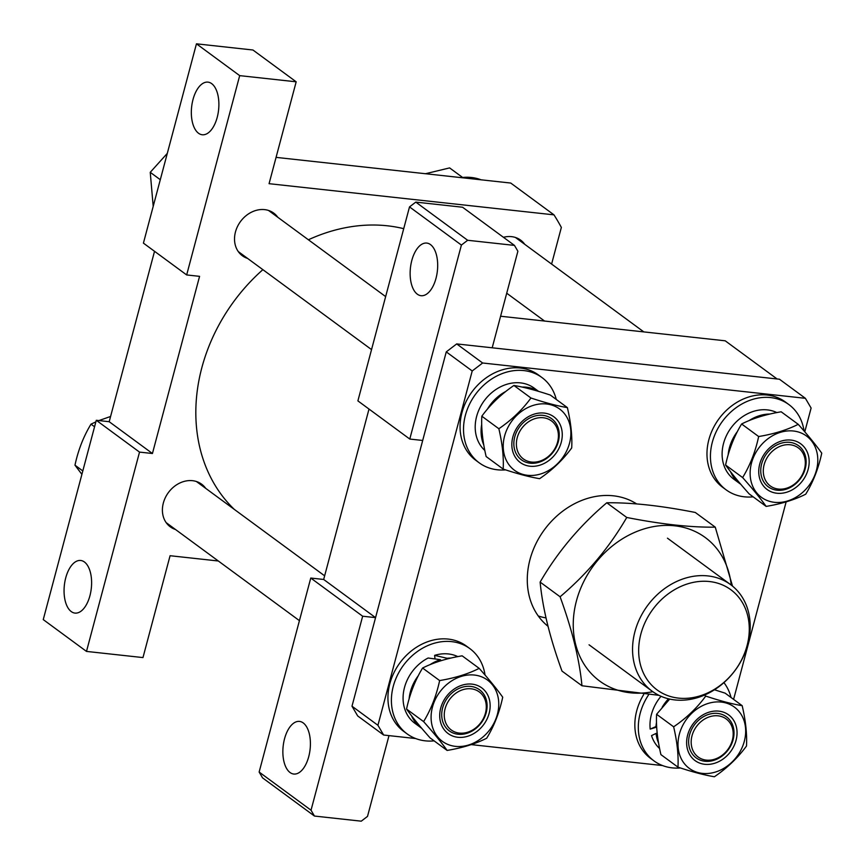 <?xml version="1.0" encoding="UTF-8"?>
<svg xmlns="http://www.w3.org/2000/svg" width="865" height="865" viewBox="0 0 865 865"><rect width="100%" height="100%" fill="white"/><g stroke="black" fill="none" stroke-linecap="round" stroke-linejoin="round"><path stroke-width="1.3" d="M547.988 626.271A75.623 62.248 -53.7 0 1 536.3 542.971A75.623 62.248 -53.7 0 1 613.371 495.807A75.623 62.248 -53.7 0 1 636.629 503.906M804.785 431.83L811.111 408.053L805.391 398.311L779.452 379.227L456.698 343.913L482.638 362.997L472.214 370.966L377.929 725.292L383.649 735.034L415.632 738.537M805.391 398.311L482.638 362.997M472.214 370.966L446.264 351.882L351.99 706.208L377.929 725.292M471.23 744.614L662.547 765.557M383.649 735.034L357.699 715.95L351.99 706.208M733.596 699.374L786.144 501.873M545.988 617.924A75.623 62.248 -53.7 0 1 538.268 615.977M446.264 351.882L456.698 343.913M436.014 278.292A26.469 13.57 -83.8 0 0 426.791 243.076A26.469 13.57 -83.8 0 0 411.805 260.484A26.469 13.57 -83.8 0 0 421.028 295.7A26.469 13.57 -83.8 0 0 436.014 278.292M308.74 756.626A26.469 13.57 -83.8 0 0 299.517 721.41A26.469 13.57 -83.8 0 0 284.531 738.818A26.469 13.57 -83.8 0 0 293.754 774.034A26.469 13.57 -83.8 0 0 308.74 756.626M311.032 810.213L314.46 816.052L262.571 777.884L259.143 772.045L311.032 810.213L362.651 616.215L375.561 617.632L422.693 440.469L409.783 439.052L357.894 400.884L409.513 206.897L415.773 202.107L462.57 207.232L514.459 245.401L517.886 251.239L492.196 347.795L777.105 378.978L725.216 340.81L500.597 316.233M259.143 772.045L310.762 578.047L323.672 579.463L369.009 409.059M375.561 617.632L323.672 579.463M415.773 202.107L467.662 240.275L514.459 245.401M467.662 240.275L461.402 245.065L409.513 206.897M409.783 439.052L461.402 245.065M389.001 735.618L367.517 816.387L361.256 821.177L314.46 816.052M362.651 616.215L310.762 578.047M217.212 117.359A26.469 13.57 -83.8 0 0 207.989 82.132A26.469 13.57 -83.8 0 0 193.003 99.54A26.469 13.57 -83.8 0 0 202.226 134.756A26.469 13.57 -83.8 0 0 217.212 117.359M89.938 595.693A26.469 13.57 -83.8 0 0 80.715 560.477A26.469 13.57 -83.8 0 0 65.729 577.874A26.469 13.57 -83.8 0 0 74.952 613.09A26.469 13.57 -83.8 0 0 89.938 595.693M524.741 244.319A26.469 21.787 126.3 0 0 520.654 240.135A26.469 21.787 126.3 0 0 503.452 237.302M277.827 217.299A26.469 21.787 126.3 0 0 273.74 213.114A26.469 21.787 126.3 0 0 235.464 231.961A26.469 21.787 126.3 0 0 242.373 255.759A26.469 21.787 126.3 0 0 247.585 258.419M205.708 488.347A26.469 21.787 126.3 0 0 201.621 484.173A26.469 21.787 126.3 0 0 163.344 503.019A26.469 21.787 126.3 0 0 170.254 526.817A26.469 21.787 126.3 0 0 175.454 529.477M218.315 560.996L170.081 555.719L142.974 657.584L86.489 651.41L139.524 452.103L152.435 453.509L199.577 276.346L186.667 274.94L239.692 75.633L296.176 81.807L269.069 183.683L553.978 214.855A272.248 224.1 -53.7 0 1 561.353 227.43L551.6 264.074M154.532 251.304L109.195 421.709L152.435 453.509M553.978 214.855L510.739 183.056L276.076 157.376M186.667 274.94L143.417 243.13L196.452 43.823L252.937 50.008L296.176 81.807M86.489 651.41L43.25 619.6L96.285 420.293L109.195 421.709M139.524 452.103L96.285 420.293M239.692 75.633L196.452 43.823M403.717 228.674A168.264 138.508 126.3 0 0 308.394 239.778M262.874 269.664A168.264 138.508 126.3 0 0 197.436 389.455A168.264 138.508 126.3 0 0 234.307 509.388M709.484 581.54A62.204 51.197 126.3 0 0 640.879 634.013A62.204 51.197 126.3 0 0 678.463 698.109A62.204 51.197 126.3 0 0 747.068 645.636A62.204 51.197 126.3 0 0 709.484 581.54M674.884 699.926A66.172 54.473 -53.7 0 1 652.178 691.221A66.172 54.473 -53.7 0 1 639.938 618.205A66.172 54.473 -53.7 0 1 707.884 575.917A66.172 54.473 -53.7 0 1 730.59 584.61A66.172 54.473 -53.7 0 1 742.83 657.627A66.172 54.473 -53.7 0 1 674.884 699.926M804.482 469.133A23.636 19.452 126.3 0 0 790.199 444.772A23.636 19.452 126.3 0 0 764.13 464.71A23.636 19.452 126.3 0 0 778.413 489.06A23.636 19.452 126.3 0 0 804.482 469.133M761.654 463.9A25.528 21.009 -53.7 0 1 798.568 445.724A25.528 21.009 -53.7 0 1 805.229 468.668A25.528 21.009 -53.7 0 1 768.315 486.844A25.528 21.009 -53.7 0 1 761.654 463.9M461.186 177.628A52.938 43.574 -53.7 0 1 481.091 179.812M462.602 177.466L449.605 167.907L425.504 173.724M758.886 474.398A28.361 23.344 -53.7 0 1 781.214 441.107A28.361 23.344 -53.7 0 1 809.024 458.937A28.361 23.344 -53.7 0 1 786.696 492.228A28.361 23.344 -53.7 0 1 758.886 474.398M817.598 456.288A38.049 31.324 -53.7 0 1 787.637 500.965A38.049 31.324 -53.7 0 1 750.323 477.037A38.049 31.324 -53.7 0 1 780.284 432.37A38.049 31.324 -53.7 0 1 817.598 456.288M742.624 477.567C752.528 488.682 760.378 498.294 766.152 506.403C781.387 503.873 794.567 499.808 805.715 494.196C813.132 482.086 818.474 468.408 821.75 453.163C816.009 445.107 808.17 435.495 798.222 424.326C787.074 429.937 773.894 434.003 758.659 436.533C755.415 451.703 750.063 465.381 742.624 477.567L725.584 465.035C728.838 449.854 734.18 436.176 741.619 423.991L758.659 436.533M766.152 506.403L749.112 493.861C739.207 482.746 731.368 473.133 725.584 465.035M741.619 423.991C752.691 418.411 765.871 414.346 781.182 411.794L798.222 424.326M740.743 484.249A39.801 32.762 -53.7 0 1 739.791 483.589A39.801 32.762 -53.7 0 1 730.568 471.739M739.791 483.589L733.92 479.264A39.801 32.762 -53.7 0 1 722.318 458.05A39.801 32.762 -53.7 0 1 738.97 419.417A39.801 32.762 -53.7 0 1 776.835 412.583M728.146 454.893A39.801 32.762 -53.7 0 1 737.337 431.635M749.101 420.595A39.801 32.762 -53.7 0 1 769.85 414.054M753.155 496.834A52.938 43.574 -53.7 0 1 726.135 489.85A52.938 43.574 -53.7 0 1 710.706 461.629A52.938 43.574 -53.7 0 1 735.953 407.815A52.938 43.574 -53.7 0 1 788.858 404.561A52.938 43.574 -53.7 0 1 804.072 430.997M726.135 489.85L722.675 487.298A52.938 43.574 -53.7 0 1 707.246 459.088A52.938 43.574 -53.7 0 1 732.504 405.274A52.938 43.574 -53.7 0 1 785.398 402.009L788.858 404.561M81.894 474.366L74.974 465.186C78.228 450.005 83.581 436.328 91.009 424.142L95.864 421.882M98.902 420.585L110.59 416.465M82.802 470.938L74.974 465.186M94.566 426.759L91.009 424.142M160.295 179.715L150.24 172.319L167.302 153.375M153.202 206.367L150.24 172.319M706.294 760.119A23.636 19.452 126.3 0 0 732.352 740.18A23.636 19.452 126.3 0 0 718.08 715.831A23.636 19.452 126.3 0 0 692.011 735.769A23.636 19.452 126.3 0 0 706.294 760.119M717.68 713.42A25.528 21.009 -53.7 0 1 726.438 716.782A25.528 21.009 -53.7 0 1 731.163 744.949A25.528 21.009 -53.7 0 1 704.953 761.254A25.528 21.009 -53.7 0 1 696.195 757.902A25.528 21.009 -53.7 0 1 691.47 729.736A25.528 21.009 -53.7 0 1 717.68 713.42M445.097 708.749A23.636 19.452 126.3 0 0 459.38 733.098A23.636 19.452 126.3 0 0 485.449 713.16A23.636 19.452 126.3 0 0 471.166 688.81A23.636 19.452 126.3 0 0 445.097 708.749M486.195 712.706A25.528 21.009 -53.7 0 1 449.281 730.882A25.528 21.009 -53.7 0 1 442.621 707.938A25.528 21.009 -53.7 0 1 479.534 689.762A25.528 21.009 -53.7 0 1 486.195 712.706M543.285 417.752A23.636 19.452 126.3 0 0 517.227 437.69A23.636 19.452 126.3 0 0 531.499 462.051A23.636 19.452 126.3 0 0 557.568 442.112A23.636 19.452 126.3 0 0 543.285 417.752M530.169 463.186A25.528 21.009 -53.7 0 1 521.411 459.823A25.528 21.009 -53.7 0 1 516.686 431.657A25.528 21.009 -53.7 0 1 542.896 415.351A25.528 21.009 -53.7 0 1 551.654 418.703A25.528 21.009 -53.7 0 1 556.379 446.87A25.528 21.009 -53.7 0 1 530.169 463.186M680.398 767.958A52.938 43.574 -53.7 0 1 654.005 760.897A52.938 43.574 -53.7 0 1 648.555 694.887M654.005 760.897L650.545 758.356A52.938 43.574 -53.7 0 1 643.679 694.563M723.918 682.626A52.938 43.574 -53.7 0 1 731.044 697.504M434.122 740.873A52.938 43.574 -53.7 0 1 407.101 733.877A52.938 43.574 -53.7 0 1 391.672 705.667A52.938 43.574 -53.7 0 1 416.93 651.853A52.938 43.574 -53.7 0 1 469.836 648.599A52.938 43.574 -53.7 0 1 485.038 675.035M407.101 733.877L403.641 731.336A52.938 43.574 -53.7 0 1 388.212 703.126A52.938 43.574 -53.7 0 1 413.47 649.312A52.938 43.574 -53.7 0 1 466.376 646.047L469.836 648.599M505.614 469.879A52.938 43.574 -53.7 0 1 479.221 462.829A52.938 43.574 -53.7 0 1 465.759 413.946A52.938 43.574 -53.7 0 1 505.474 372.469A52.938 43.574 -53.7 0 1 541.955 377.54A52.938 43.574 -53.7 0 1 556.26 399.425M479.221 462.829L475.761 460.277A52.938 43.574 -53.7 0 1 462.299 411.405A52.938 43.574 -53.7 0 1 502.014 369.917A52.938 43.574 -53.7 0 1 538.495 374.988L541.955 377.54M661.001 696.293A39.801 32.762 -53.7 0 0 650.188 729.109L655.973 726.557A39.801 32.762 -53.7 0 1 656.492 722.437M662.179 707.235A39.801 32.762 -53.7 0 1 668.494 698.801M658.579 743.078A39.801 32.762 -53.7 0 1 656.07 733.434L651.529 735.607A39.801 32.762 -53.7 0 0 659.606 748.528M655.973 726.557L656.632 726.351M656.07 733.434L657.162 733.098M650.188 729.109L656.665 727.108M457.801 656.621A39.801 32.762 -53.7 0 0 434.619 655.367L447.129 658.297A39.801 32.762 -53.7 0 1 450.816 658.081M421.709 728.287A39.801 32.762 -53.7 0 1 420.768 727.627A39.801 32.762 -53.7 0 1 411.545 715.777M420.768 727.627L414.886 723.302A39.801 32.762 -53.7 0 1 403.285 702.088A39.801 32.762 -53.7 0 1 428.121 658.016L440.501 659.692L440.62 660.817M409.113 698.931A39.801 32.762 -53.7 0 1 418.314 675.673M430.067 664.634A39.801 32.762 -53.7 0 1 440.501 659.692M447.129 658.297L447.194 658.968M434.619 655.367L434.987 658.795M483.784 444.999A39.801 32.762 -53.7 0 1 481.708 424.358M487.395 409.156A39.801 32.762 -53.7 0 1 505.744 391.488M484.822 450.449A39.801 32.762 -53.7 0 1 477.383 413.892A39.801 32.762 -53.7 0 1 506.739 384.309A39.801 32.762 -53.7 0 1 534.17 388.125L538.581 391.369M521.995 387.044A39.801 32.762 -53.7 0 1 538.365 391.304M709.095 712.165A28.361 23.344 -53.7 0 1 736.904 729.995A28.361 23.344 -53.7 0 1 714.577 763.287A28.361 23.344 -53.7 0 1 686.767 745.457A28.361 23.344 -53.7 0 1 709.095 712.165M715.517 772.023A38.049 31.324 -53.7 0 1 678.203 748.095A38.049 31.324 -53.7 0 1 708.165 703.429A38.049 31.324 -53.7 0 1 745.468 727.346A38.049 31.324 -53.7 0 1 715.517 772.023M705.743 696.076C697.147 707.83 686.453 718.08 673.64 726.816C677.165 741.759 678.603 755.199 677.965 767.158C692.162 771.883 704.305 775.083 714.393 776.759C727.141 768.066 737.845 757.827 746.495 746.019C747.122 734.061 745.684 720.621 742.17 705.678C732.136 704.024 719.994 700.823 705.743 696.076L704.424 695.114M677.965 767.158L660.925 754.626C657.4 739.607 655.962 726.157 656.6 714.285L669.694 699.082M714.458 689.773L725.119 693.146L742.17 705.678M656.6 714.285L673.64 726.816M490.001 702.975A28.361 23.344 -53.7 0 1 467.673 736.266A28.361 23.344 -53.7 0 1 439.863 718.437A28.361 23.344 -53.7 0 1 462.191 685.145A28.361 23.344 -53.7 0 1 490.001 702.975M431.289 721.075A38.049 31.324 -53.7 0 1 461.25 676.408A38.049 31.324 -53.7 0 1 498.564 700.326A38.049 31.324 -53.7 0 1 468.603 745.003A38.049 31.324 -53.7 0 1 431.289 721.075M502.716 697.201C496.975 689.146 489.136 679.533 479.188 668.364C468.127 673.954 454.936 678.019 439.636 680.571C436.382 695.741 431.029 709.419 423.601 721.605C433.495 732.72 441.345 742.332 447.118 750.431C462.429 747.89 475.62 743.824 486.681 738.234C494.099 726.124 499.44 712.436 502.716 697.201M447.118 750.431L430.078 737.899C420.174 726.784 412.335 717.172 406.55 709.073C409.805 693.892 415.146 680.214 422.585 668.029C433.733 662.428 446.924 658.351 462.148 655.832L479.188 668.364M406.55 709.073L423.601 721.605M422.585 668.029L439.636 680.571M539.792 465.208A28.361 23.344 -53.7 0 1 511.983 447.378A28.361 23.344 -53.7 0 1 534.311 414.086A28.361 23.344 -53.7 0 1 562.12 431.916A28.361 23.344 -53.7 0 1 539.792 465.208M533.37 405.35A38.049 31.324 -53.7 0 1 570.684 429.267A38.049 31.324 -53.7 0 1 540.733 473.944A38.049 31.324 -53.7 0 1 503.419 450.016A38.049 31.324 -53.7 0 1 533.37 405.35M539.609 478.68C552.357 469.987 563.061 459.748 571.7 447.94C572.349 436.068 570.9 422.617 567.375 407.61C557.352 405.945 545.21 402.744 530.959 398.008C522.363 409.75 511.658 420.001 498.856 428.737C502.381 443.756 503.819 457.207 503.181 469.079C517.378 473.804 529.51 477.004 539.609 478.68M503.181 469.079L486.141 456.547C482.627 441.604 481.178 428.164 481.816 416.206C490.412 404.452 501.105 394.213 513.918 385.466C523.941 387.131 536.084 390.331 550.335 395.067L567.375 407.61M481.816 416.206L498.856 428.737M513.918 385.466L530.959 398.008M652.826 691.697A89.095 73.341 -53.7 0 1 576.414 600.97A89.095 73.341 -53.7 0 1 659.444 525.779A89.095 73.341 -53.7 0 1 731.228 585.097M732.514 586.113L715.258 527.153C690.659 527.477 661.152 524.244 626.747 517.465C609.403 547.383 587.184 573.819 560.098 596.774C572.187 629.904 579.474 659.573 581.961 685.761L658.925 695.33M581.961 685.761L562.001 671.089C549.913 637.948 542.615 608.279 540.128 582.091C557.471 552.173 579.691 525.736 606.776 502.781C631.558 502.479 661.055 505.701 695.298 512.469L715.258 527.153M540.128 582.091L560.098 596.774M606.776 502.781L626.747 517.465M544.55 321.034L506.717 293.213M589.043 644.793L652.178 691.221M667.456 538.181L730.59 584.61M643.82 331.9L515.443 237.475M299.42 620.648L166.167 522.633M324.635 575.83L196.409 481.513M371.55 349.601L238.286 251.574M385.649 296.598L268.528 210.454"/></g></svg>
